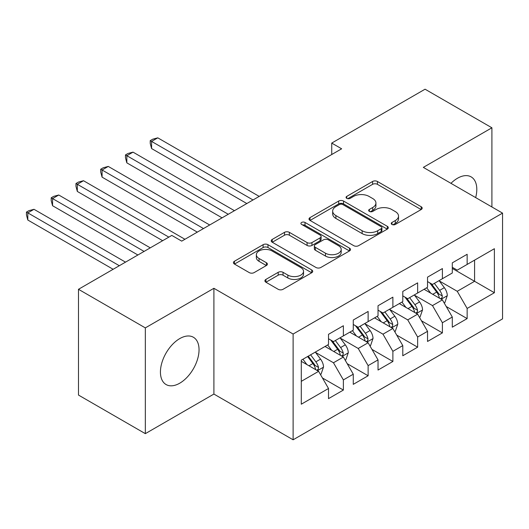 <?xml version="1.0" encoding="UTF-8"?>
<svg xmlns="http://www.w3.org/2000/svg" width="529" height="529" viewBox="0 0 529 529"><rect width="100%" height="100%" fill="white"/><g stroke="black" fill="none" stroke-linecap="round" stroke-linejoin="round"><path stroke-width="0.79" d="M391.963 224.448A2.407 1.389 0 0 0 395.361 224.448L421.183 209.544A3.439 1.984 0 0 0 422.188 208.142A3.439 1.984 0 0 0 421.183 206.74L377.441 181.487A3.439 1.984 0 0 0 372.581 181.487L346.766 196.391A2.407 1.389 0 0 0 346.059 197.377A2.407 1.389 0 0 0 346.766 198.355A2.407 1.389 0 0 0 350.165 198.355L353.511 196.424A10.997 6.348 0 0 1 369.057 196.424L372.707 198.534A10.997 6.348 0 0 1 375.927 203.024A10.997 6.348 0 0 1 372.707 207.507L369.361 209.438A2.407 1.389 0 0 0 368.66 210.423A2.407 1.389 0 0 0 369.361 211.402A2.407 1.389 0 0 0 372.766 211.402L376.106 209.477A10.997 6.348 0 0 1 391.658 209.477L395.302 211.58A10.997 6.348 0 0 1 398.522 216.07A10.997 6.348 0 0 1 395.302 220.56L391.963 222.484A2.407 1.389 0 0 0 391.255 223.469A2.407 1.389 0 0 0 391.963 224.448L391.963 222.484M179.734 383.201A27.31 15.764 120 0 0 197.575 359.138A27.31 15.764 120 0 0 193.389 337.251A27.31 15.764 120 0 0 179.734 338.606A27.31 15.764 120 0 0 161.9 362.669A27.31 15.764 120 0 0 166.086 384.55A27.31 15.764 120 0 0 179.734 383.201M475.664 197.595A27.31 15.764 120 0 0 471.147 176.891A27.31 15.764 120 0 0 457.492 178.247A27.31 15.764 120 0 0 450.959 183.332M265.908 279.411A3.439 1.984 0 0 0 264.903 280.813A3.439 1.984 0 0 0 265.908 282.215L278.181 289.297A3.439 1.984 0 0 0 283.041 289.297L311.713 272.746A3.439 1.984 0 0 0 312.718 271.344A3.439 1.984 0 0 0 311.713 269.942L267.972 244.689A3.439 1.984 0 0 0 263.118 244.689L234.44 261.24A3.439 1.984 0 0 0 233.434 262.642A3.439 1.984 0 0 0 234.44 264.05L249.265 272.607A3.439 1.984 0 0 0 254.125 272.607L266.398 265.518A3.439 1.984 0 0 0 267.403 264.116A3.439 1.984 0 0 0 266.398 262.715L259.045 258.469A9.191 5.31 0 0 1 256.353 254.72A9.191 5.31 0 0 1 262.027 249.814A9.191 5.31 0 0 1 272.045 250.964L300.842 267.588A9.191 5.31 0 0 1 303.534 271.344A9.191 5.31 0 0 1 297.86 276.244A9.191 5.31 0 0 1 287.842 275.093L283.041 272.323A3.439 1.984 0 0 0 278.181 272.323L265.908 279.411L265.908 282.215M145.33 327.887L145.33 433.654L213.901 394.065L213.901 288.298L145.33 327.887L78.484 289.297L171.813 235.412L181.718 241.131L341.641 148.801L331.736 143.081L331.736 154.521M213.901 288.298L293.119 334.03L502.55 213.121L502.55 318.881L293.119 439.797L293.119 334.03M491.904 206.971L491.904 127.793L423.332 167.382L502.55 213.121M491.904 127.793L425.065 89.203L331.736 143.081M353.749 245.668A3.439 1.984 0 0 0 358.609 245.668L387.288 229.117A3.439 1.984 0 0 0 388.293 227.715A3.439 1.984 0 0 0 387.288 226.306L343.546 201.06A3.439 1.984 0 0 0 338.686 201.06L310.014 217.611A3.439 1.984 0 0 0 309.009 219.013A3.439 1.984 0 0 0 310.014 220.414L353.749 245.668M302.588 224.97A2.407 1.389 0 0 1 305.028 225.308L305.028 222.451L349.497 248.127A3.439 1.984 0 0 1 350.509 249.529A3.439 1.984 0 0 1 349.497 250.931L320.825 267.482A3.439 1.984 0 0 1 315.965 267.482L272.23 242.229L272.23 239.425A3.439 1.984 0 0 0 271.218 240.827A3.439 1.984 0 0 0 272.23 242.229M272.23 239.425L284.496 232.343A3.439 1.984 0 0 1 289.356 232.343L307.098 242.58A3.439 1.984 0 0 0 311.958 242.58L320.098 237.885A3.439 1.984 0 0 0 321.103 236.483A3.439 1.984 0 0 0 320.098 235.074L301.629 224.415A2.407 1.389 0 0 1 300.922 223.436A2.407 1.389 0 0 1 302.409 222.147A2.407 1.389 0 0 1 305.028 222.451M452.295 268.428L474.579 281.296L474.579 260.142L494.384 248.709L467.147 264.427L467.147 254.284L452.295 262.853L452.295 273.004L442.396 278.723L442.396 268.573L427.538 277.15L427.538 287.293L417.639 293.013L417.639 282.863L402.787 291.439L402.787 301.59L392.882 307.303L392.882 297.159L378.03 305.736L378.03 315.879L368.124 321.599L368.124 311.449L353.273 320.025L353.273 330.175L343.374 335.889L343.374 325.745L328.516 334.321L328.516 344.465L301.285 360.189L301.285 404.209L328.516 388.491L318.617 371.338L301.285 361.333M494.384 248.709L494.384 292.729L467.147 308.447L457.248 291.3L439.301 280.939M446.231 306.522L467.147 318.597L467.147 308.447M467.147 318.597L452.295 327.173L452.295 317.023L442.396 322.743L432.491 305.59L414.544 295.228M421.474 320.812L442.396 332.893L442.396 322.743M442.396 332.893L427.538 341.463L427.538 331.319L417.639 337.033L407.733 319.886L389.787 309.525M396.717 335.108L417.639 347.183L417.639 337.033M417.639 347.183L402.787 355.759L402.787 345.609L392.882 351.329L382.983 334.176L365.03 323.814M371.966 349.398L392.882 361.472L392.882 351.329M392.882 361.472L378.03 370.049L378.03 359.905L368.124 365.618L358.226 348.466L340.279 338.104M347.209 363.688L368.124 375.769L368.124 365.618M368.124 375.769L353.273 384.345L353.273 374.195L343.374 379.915L333.468 362.762L315.522 352.4M322.452 377.984L343.374 390.058L343.374 379.915M343.374 390.058L328.516 398.635L328.516 388.491M328.516 338.752L333.468 341.608L343.374 335.889M301.285 381.343L318.617 371.338M353.273 324.456L358.226 327.319L368.124 321.599M333.468 362.762L343.374 357.042L325.051 346.469M353.273 374.195L343.374 357.042M378.03 310.166L382.983 313.023L392.882 307.303M358.226 348.466L368.124 342.752L349.808 332.172M378.03 359.905L368.124 342.752M402.787 295.87L407.733 298.733L417.639 293.013M382.983 334.176L392.882 328.456L374.565 317.883M402.787 345.609L392.882 328.456M427.538 281.58L432.491 284.437L442.396 278.723M407.733 319.886L417.639 314.166L399.316 303.593M427.538 331.319L417.639 314.166M452.295 267.284L457.248 270.147L467.147 264.427M432.491 305.59L442.396 299.877L424.073 289.297M452.295 317.023L442.396 299.877M78.484 289.297L78.484 395.064L145.33 433.654M213.901 394.065L293.119 439.797M457.248 291.3L474.579 281.296L494.384 292.729M392.921 224.792L395.302 223.417A10.997 6.348 0 0 0 398.522 218.927L398.522 216.07M375.927 203.024L375.927 205.88A10.997 6.348 0 0 1 372.707 210.37L370.326 211.745M421.137 209.57L377.441 184.343A3.439 1.984 0 0 0 372.581 184.343L347.725 198.692M387.241 229.143L343.546 203.916A3.439 1.984 0 0 0 338.686 203.916L310.06 220.441M381.211 228.693A2.407 1.389 0 0 0 381.912 227.715A2.407 1.389 0 0 0 381.211 226.729L342.818 204.564A2.407 1.389 0 0 0 339.413 204.564L335.889 206.601A10.997 6.348 0 0 0 332.668 211.084A10.997 6.348 0 0 0 335.889 215.574L362.134 230.73A10.997 6.348 0 0 0 377.686 230.73L381.211 228.693L381.211 231.55A2.407 1.389 0 0 0 381.912 230.571L381.912 227.715M332.668 211.084L332.668 213.947A10.997 6.348 0 0 0 335.889 218.437L335.889 215.574M381.211 231.55L377.686 233.587A10.997 6.348 0 0 1 362.134 233.587L335.889 218.437M272.27 242.256L284.496 235.2L284.496 232.343M321.103 236.483L321.103 239.339A3.439 1.984 0 0 1 320.098 240.741L311.958 245.443A3.439 1.984 0 0 1 307.098 245.443L289.356 235.2A3.439 1.984 0 0 0 284.496 235.2M305.028 225.308L349.451 250.958M325.5 253.212A9.191 5.31 0 0 0 335.518 254.363A9.191 5.31 0 0 0 341.198 249.457A9.191 5.31 0 0 0 338.5 245.707L328.357 239.849A3.439 1.984 0 0 0 323.497 239.849L315.357 244.55A3.439 1.984 0 0 0 314.352 245.952A3.439 1.984 0 0 0 315.357 247.354L325.5 253.212L325.5 256.069A9.191 5.31 0 0 0 335.518 257.22A9.191 5.31 0 0 0 341.198 252.313L341.198 249.457M314.352 245.952L314.352 248.809A3.439 1.984 0 0 0 315.357 250.21L315.357 247.354M325.5 256.069L315.357 250.21M303.534 271.344L303.534 274.201A9.191 5.31 0 0 1 297.86 279.107A9.191 5.31 0 0 1 287.842 277.956L283.041 275.186A3.439 1.984 0 0 0 278.181 275.186L265.955 282.241M256.353 254.72L256.353 257.577A9.191 5.31 0 0 0 259.045 261.326L259.045 258.469M266.351 265.545L259.045 261.326M311.667 272.772L267.972 247.546A3.439 1.984 0 0 0 263.118 247.546L234.486 264.077M444.228 303.044L444.823 302.707L447.296 295.559A9.277 5.356 -120 0 0 444.334 287.657L439.077 280.635M430.692 293.119L426.698 287.783M424.827 289.733L424.37 289.125M259.203 196.398L157.781 137.838L151.592 141.415L151.592 148.556L246.825 203.539M440.644 298.865L442.085 297.569L442.284 295.956A9.277 5.356 -120 0 0 439.632 290.375L434.369 283.352M431.366 283.789L437.867 292.458A4.728 2.731 60 0 1 438.726 293.899L442.284 295.956M429.74 282.85L436.656 292.087A9.277 5.356 60 0 1 439.315 297.668L439.5 298.204M151.592 148.556L150.229 143.485L150.229 140.628L253.014 199.969M150.229 140.628L152.702 139.2L157.781 137.838M419.471 317.34L420.066 316.997L422.539 309.849A9.277 5.356 -120 0 0 419.576 301.947L414.319 294.931M405.941 307.415L401.941 302.079M400.069 304.023L399.62 303.415M234.446 210.687L133.024 152.134L126.834 155.705L126.834 162.853L222.068 217.836M415.887 313.155L417.328 311.865L417.533 310.245A9.277 5.356 -120 0 0 414.875 304.664L409.618 297.648M406.616 298.085L413.109 306.754A4.728 2.731 60 0 1 413.969 308.189L417.533 310.245M404.983 297.139L411.906 306.384A9.277 5.356 60 0 1 414.557 311.958L414.749 312.5M126.834 162.853L125.472 157.781L125.472 154.918L228.257 214.265M125.472 154.918L127.945 153.489L133.024 152.134M394.713 331.63L395.308 331.286L397.782 324.145A9.277 5.356 -120 0 0 394.826 316.243L389.562 309.22M381.184 321.705L377.184 316.368M375.319 318.319L374.863 317.711M209.689 224.984L108.266 166.423L102.077 170.001L102.077 177.142L197.31 232.125M391.136 327.451L392.571 326.155L392.776 324.535A9.277 5.356 -120 0 0 390.118 318.961L384.861 311.938M381.859 312.375L388.352 321.043A4.728 2.731 60 0 1 389.212 322.478L392.776 324.535M380.225 311.436L387.149 320.673A9.277 5.356 60 0 1 389.807 326.254L389.992 326.79M102.077 177.142L100.715 172.07L100.715 169.214L203.5 228.554M100.715 169.214L103.195 167.786L108.266 166.423M369.956 345.926L370.551 345.582L373.024 338.434A9.277 5.356 -120 0 0 370.069 330.532L364.805 323.517M356.427 335.994L352.433 330.658M350.562 332.609L350.105 332M184.932 239.273L83.509 180.72L77.32 184.29L77.32 191.438L162.654 240.702M366.379 341.741L367.814 340.451L368.019 338.831A9.277 5.356 -120 0 0 365.36 333.25L360.104 326.228M357.101 326.671L363.595 335.34A4.728 2.731 60 0 1 364.455 336.775L368.019 338.831M355.468 325.725L362.391 334.963A9.277 5.356 60 0 1 365.05 340.544L365.235 341.079M77.32 191.438L75.964 186.36L75.964 183.503L168.844 237.131M75.964 183.503L78.437 182.075L83.509 180.72M345.206 360.216L345.801 359.872L348.274 352.731A9.277 5.356 -120 0 0 345.311 344.829L340.054 337.806M331.67 350.291L327.676 344.954M325.804 346.905L325.348 346.297M150.276 247.85L58.759 195.009L52.569 198.58L52.569 205.728L137.897 254.998M341.622 356.037L343.063 354.741L343.261 353.121A9.277 5.356 -120 0 0 340.61 347.54L335.346 340.524M332.344 340.96L338.844 349.629A4.728 2.731 60 0 1 339.704 351.064L343.261 353.121M330.718 340.021L337.634 349.259A9.277 5.356 60 0 1 340.292 354.84L340.478 355.376M52.569 205.728L51.207 200.656L51.207 197.8L144.086 251.42M51.207 197.8L53.68 196.365L58.759 195.009M320.448 374.512L321.043 374.168L323.517 367.02A9.277 5.356 -120 0 0 320.554 359.118L315.297 352.102M306.919 364.58L302.919 359.244M125.518 262.139L34.001 209.305L27.812 212.876L27.812 220.024L113.14 269.287M316.864 370.326L318.306 369.037L318.511 367.417A9.277 5.356 -120 0 0 315.853 361.836L310.596 354.814M308.268 356.156L314.087 363.926A4.728 2.731 60 0 1 314.947 365.36L318.511 367.417M307.62 356.533L312.884 363.549A9.277 5.356 60 0 1 315.535 369.13L315.727 369.665M27.812 220.024L26.45 214.946L26.45 212.089L119.329 265.717M26.45 212.089L28.923 210.661L34.001 209.305M395.302 223.417L395.302 220.56M369.361 211.402L369.361 209.438M372.707 210.37L372.707 207.507M346.766 198.355L346.766 196.391M372.581 184.343L372.581 181.487M377.441 184.343L377.441 181.487M421.183 209.544L421.183 206.74M310.014 220.414L310.014 217.611M338.686 203.916L338.686 201.06M343.546 203.916L343.546 201.06M387.288 229.117L387.288 226.306M362.134 233.587L362.134 230.73M377.686 233.587L377.686 230.73M289.356 235.2L289.356 232.343M307.098 245.443L307.098 242.58M311.958 245.443L311.958 242.58M320.098 240.741L320.098 237.885M349.497 250.931L349.497 248.127M278.181 275.186L278.181 272.323M283.041 275.186L283.041 272.323M287.842 277.956L287.842 275.093M266.398 265.518L266.398 262.715M234.44 264.05L234.44 261.24M263.118 247.546L263.118 244.689M267.972 247.546L267.972 244.689M311.713 272.746L311.713 269.942M441.232 299.202L447.236 295.737M439.632 290.375L444.334 287.657M432.782 294.322L436.656 292.087M416.475 313.492L422.479 310.027M414.875 304.664L419.576 301.947M408.031 308.619L411.906 306.384M391.718 327.788L397.722 324.323M390.118 318.961L394.826 316.243M383.274 322.908L387.149 320.673M366.961 342.078L372.965 338.613M365.36 333.25L370.069 330.532M358.517 337.204L362.391 334.963M342.21 356.374L348.214 352.909M340.61 347.54L345.311 344.829M333.759 351.494L337.634 349.259M317.453 370.664L323.457 367.199M315.853 361.836L320.554 359.118M309.009 365.79L312.884 363.549"/></g></svg>
